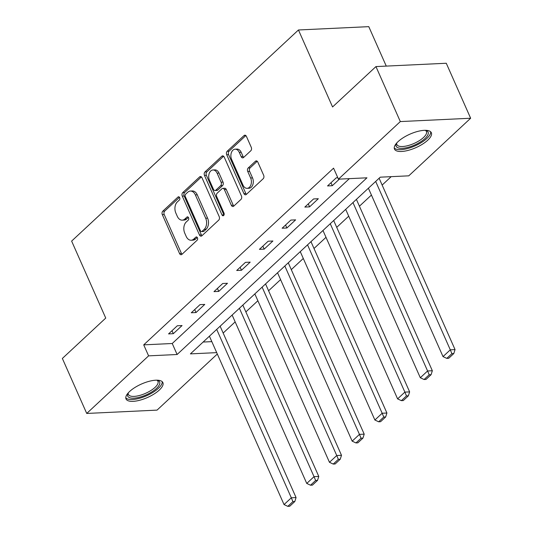 <?xml version="1.0" encoding="UTF-8"?>
<svg xmlns="http://www.w3.org/2000/svg" width="533" height="533" viewBox="0 0 533 533"><rect width="100%" height="100%" fill="white"/><g stroke="black" fill="none" stroke-linecap="round" stroke-linejoin="round"><path stroke-width="0.8" d="M179.654 197.623A1.779 1.199 -92.7 0 0 178.568 196.784A1.779 1.199 -92.7 0 0 177.982 197.043L162.798 211.175A2.538 1.719 -92.7 0 0 162.325 214.666L179.548 253.528A2.538 1.719 -92.7 0 0 181.1 254.734A2.538 1.719 -92.7 0 0 181.933 254.354L197.117 240.223A1.779 1.199 -92.7 0 0 197.45 237.785A1.779 1.199 -92.7 0 0 196.364 236.938A1.779 1.199 -92.7 0 0 195.778 237.205L193.812 239.031A8.122 5.497 -92.7 0 1 191.134 240.23A8.122 5.497 -92.7 0 1 186.177 236.379L184.744 233.141A8.122 5.497 -92.7 0 1 186.257 221.975L188.222 220.149A1.779 1.199 -92.7 0 0 188.549 217.704A1.779 1.199 -92.7 0 0 187.469 216.858A1.779 1.199 -92.7 0 0 186.883 217.124L184.918 218.95A8.122 5.497 -92.7 0 1 182.239 220.156A8.122 5.497 -92.7 0 1 177.282 216.298L175.85 213.06A8.122 5.497 -92.7 0 1 177.356 201.894L179.321 200.068A1.779 1.199 -92.7 0 0 179.654 197.623M427.739 140.206A20.161 7.375 -23.9 0 1 408.358 150.333A20.161 7.375 -23.9 0 1 394.48 149.073A20.161 7.375 -23.9 0 1 398.091 141.611A20.161 7.375 -23.9 0 1 417.472 131.478A20.161 7.375 -23.9 0 1 431.35 132.737A20.161 7.375 -23.9 0 1 427.739 140.206M159.28 390.076A20.161 7.375 -23.9 0 1 139.899 400.203A20.161 7.375 -23.9 0 1 126.021 398.944A20.161 7.375 -23.9 0 1 129.626 391.482A20.161 7.375 -23.9 0 1 149.007 381.348A20.161 7.375 -23.9 0 1 162.885 382.607A20.161 7.375 -23.9 0 1 159.28 390.076M250.783 150.786A2.538 1.719 -92.7 0 0 251.256 147.295L246.426 136.395A2.538 1.719 -92.7 0 0 244.88 135.189A2.538 1.719 -92.7 0 0 244.041 135.562L227.178 151.259A2.538 1.719 -92.7 0 0 226.705 154.75L243.927 193.606A2.538 1.719 -92.7 0 0 245.473 194.811A2.538 1.719 -92.7 0 0 246.313 194.438L263.175 178.742A2.538 1.719 -92.7 0 0 263.648 175.25L257.812 162.085A2.538 1.719 -92.7 0 0 256.26 160.879A2.538 1.719 -92.7 0 0 255.427 161.252L248.211 167.968A2.538 1.719 -92.7 0 0 247.738 171.459L250.63 177.989A6.789 4.597 -92.7 0 1 247.132 188.329A6.789 4.597 -92.7 0 1 242.988 185.104L231.648 159.527A6.789 4.597 -92.7 0 1 235.153 149.187A6.789 4.597 -92.7 0 1 239.29 152.405L241.183 156.669A2.538 1.719 -92.7 0 0 242.735 157.875A2.538 1.719 -92.7 0 0 243.568 157.501L250.783 150.786M217.317 354.019L157.048 410.117L86.726 413.448L62.361 358.456L105.741 318.074L71.629 241.096L298.453 29.981L332.565 106.96L375.952 66.585L400.316 121.571L470.639 118.239L408.771 175.83L380.256 177.176L190.414 353.879L216.704 352.633M86.726 413.448L148.6 355.857L177.109 354.505L366.951 177.809L338.442 179.161L400.316 121.571M338.442 179.161L333.571 168.162L143.723 344.858L148.6 355.857M201.98 177.756A2.538 1.719 -92.7 0 0 200.435 176.55A2.538 1.719 -92.7 0 0 199.595 176.929L182.732 192.62A2.538 1.719 -92.7 0 0 182.266 196.111L199.482 234.973A2.538 1.719 -92.7 0 0 201.034 236.179A2.538 1.719 -92.7 0 0 201.867 235.799L218.73 220.109A2.538 1.719 -92.7 0 0 219.203 216.618L201.98 177.756M204.958 171.939L221.821 156.249A2.538 1.719 -92.7 0 1 222.654 155.869A2.538 1.719 -92.7 0 1 224.206 157.075L241.429 195.937A2.538 1.719 -92.7 0 1 240.956 199.422L233.734 206.144A2.538 1.719 -92.7 0 1 232.901 206.518A2.538 1.719 -92.7 0 1 231.349 205.312L224.366 189.555A2.538 1.719 -92.7 0 0 222.821 188.349A2.538 1.719 -92.7 0 0 221.981 188.722L217.191 193.179A2.538 1.719 -92.7 0 0 216.724 196.67L223.993 213.073A1.779 1.199 -92.7 0 1 223.074 215.778A1.779 1.199 -92.7 0 1 221.994 214.939L204.485 175.43A2.538 1.719 -92.7 0 1 204.958 171.939L206.857 171.853L223.62 156.249M386.258 66.092L368.776 26.65L298.453 29.981M143.723 344.858L172.239 343.505L349.368 178.642M173.325 333.685L182.059 325.55L177.302 325.776L168.568 333.905L173.325 333.685L172.006 330.713M196.031 312.545L204.765 304.416L200.015 304.636L191.28 312.771L196.031 312.545L194.718 309.573M218.743 291.404L227.478 283.276L222.727 283.503L213.993 291.631L218.743 291.404L217.431 288.433M241.456 270.264L250.19 262.136L245.44 262.363L236.705 270.491L241.456 270.264L240.136 267.293M264.168 249.131L272.903 240.996L268.152 241.222L259.418 249.351L264.168 249.131L262.849 246.159M286.881 227.991L295.615 219.863L290.865 220.082L282.13 228.217L286.881 227.991L285.561 225.019M309.593 206.851L318.328 198.722L313.577 198.949L304.836 207.077L309.593 206.851L308.274 203.879M337.815 177.736L336.283 177.809L327.548 185.937L332.299 185.711L339.394 179.115M223.16 333.045L235.16 321.879M245.873 311.912L257.872 300.745M268.585 290.771L280.585 279.605M291.298 269.631L303.29 258.465M314.004 248.491L326.003 237.325M336.716 227.358L348.715 216.191M359.429 206.218L371.428 195.051M382.141 185.078L391.182 176.663M203.126 342.046L211.834 341.633M375.952 66.585L446.274 63.254L470.639 118.239M172.239 343.505L177.109 354.505M332.299 185.711L330.986 182.739M182.239 220.156L184.138 220.062A8.122 5.497 -92.7 0 0 186.816 218.863L184.918 218.95M188.382 217.404L186.816 218.863M191.134 240.23L193.039 240.143A8.122 5.497 -92.7 0 0 195.718 238.944L193.812 239.031M197.283 237.478L195.718 238.944M179.488 197.323L164.704 211.088A2.538 1.719 -92.7 0 0 164.231 214.579L181.447 253.435A2.538 1.719 -92.7 0 0 182.033 254.268M201.401 176.929L184.638 192.533A2.538 1.719 -92.7 0 0 184.165 196.024L201.387 234.88A2.538 1.719 -92.7 0 0 201.967 235.713M185.644 194.185A1.779 1.199 -92.7 0 0 185.317 196.624L200.435 230.736A1.779 1.199 -92.7 0 0 201.514 231.582A1.779 1.199 -92.7 0 0 202.1 231.315L204.172 229.39A8.122 5.497 -92.7 0 0 205.685 218.224L195.351 194.905A8.122 5.497 -92.7 0 0 190.394 191.054A8.122 5.497 -92.7 0 0 187.716 192.253L185.644 194.185M201.514 231.582L203.419 231.489A1.779 1.199 -92.7 0 0 204.006 231.229L202.1 231.315M190.394 191.054L192.3 190.961A8.122 5.497 -92.7 0 1 197.257 194.818L207.584 218.13A8.122 5.497 -92.7 0 1 206.078 229.297L204.006 231.229M222.821 188.349L224.719 188.256A2.538 1.719 -92.7 0 1 226.265 189.462L233.254 205.225A2.538 1.719 -92.7 0 0 233.834 206.051M206.857 171.853A2.538 1.719 -92.7 0 0 206.384 175.337L223.893 214.846A1.779 1.199 -92.7 0 0 223.993 215.046M217.118 173.198A6.789 4.597 -92.7 0 0 212.973 169.974A6.789 4.597 -92.7 0 0 209.476 180.314L213.466 189.328A2.538 1.719 -92.7 0 0 215.019 190.534A2.538 1.719 -92.7 0 0 215.852 190.154L220.642 185.704A2.538 1.719 -92.7 0 0 221.115 182.213L217.118 173.198L219.023 173.105A6.789 4.597 -92.7 0 0 214.879 169.887L212.973 169.974M215.019 190.534L216.918 190.441A2.538 1.719 -92.7 0 0 217.757 190.068L215.852 190.154M219.023 173.105L223.014 182.119A2.538 1.719 -92.7 0 1 222.541 185.611L217.757 190.068M235.153 149.187L237.052 149.093A6.789 4.597 -92.7 0 1 241.196 152.318L243.081 156.582A2.538 1.719 -92.7 0 0 243.668 157.408M247.132 188.329L249.031 188.242A6.789 4.597 -92.7 0 0 252.529 177.902L250.63 177.989M257.226 161.252L250.11 167.882A2.538 1.719 -92.7 0 0 249.637 171.373L252.529 177.902M245.846 135.562L229.077 151.165A2.538 1.719 -92.7 0 0 228.604 154.657L245.826 193.519A2.538 1.719 -92.7 0 0 246.413 194.345M216.698 329.414L291.318 497.802L284.036 504.571L209.416 336.19M292.917 501.606L287.82 506.35L289.725 506.257L294.816 501.52L292.917 501.606L291.318 497.802L296.068 497.575L220.136 326.216M284.036 504.571L287.82 506.35M294.816 501.52L296.068 497.575M157.208 380.189A17.449 6.383 -23.9 0 1 157.328 380.222A17.449 6.383 -23.9 0 1 157.295 387.631A17.449 6.383 -23.9 0 1 141.578 396.632A17.449 6.383 -23.9 0 1 127.987 393.221A17.449 6.383 -23.9 0 1 128.04 393.114M128.306 392.814A16.157 5.91 156.1 0 0 128.413 394.46A16.157 5.91 156.1 0 0 141.245 394.973A16.157 5.91 156.1 0 0 157.955 381.375A16.157 5.91 156.1 0 0 156.815 380.182M125.781 397.805A20.034 7.329 156.1 0 0 141.265 397.765A20.034 7.329 156.1 0 0 162.199 381.661M425.667 130.319A17.449 6.383 -23.9 0 1 425.787 130.352A17.449 6.383 -23.9 0 1 424.961 138.54A17.449 6.383 -23.9 0 1 405.127 147.981A17.449 6.383 -23.9 0 1 396.452 143.357A17.449 6.383 -23.9 0 1 396.505 143.244M396.765 142.951A16.157 5.91 156.1 0 0 396.878 144.596A16.157 5.91 156.1 0 0 407.998 145.602A16.157 5.91 156.1 0 0 423.528 137.487A16.157 5.91 156.1 0 0 426.42 131.504A16.157 5.91 156.1 0 0 425.274 130.319M394.24 147.934A20.034 7.329 156.1 0 0 408.578 148.247A20.034 7.329 156.1 0 0 426.866 138.453A20.034 7.329 156.1 0 0 430.664 131.791M239.41 308.274L314.03 476.662L306.748 483.438L232.128 315.05M315.629 480.466L310.532 485.21L312.438 485.123L317.528 480.38L315.629 480.466L314.03 476.662L318.781 476.435L242.841 305.076M306.748 483.438L310.532 485.21M317.528 480.38L318.781 476.435M262.123 287.134L336.743 455.522L329.461 462.298L254.841 293.91M338.342 459.333L333.245 464.07L335.144 463.983L340.241 459.239L338.342 459.333L336.743 455.522L341.493 455.295L265.554 283.936M329.461 462.298L333.245 464.07M340.241 459.239L341.493 455.295M284.835 265.994L359.449 434.382L352.173 441.157L277.553 272.769M361.054 438.193L355.957 442.936L357.856 442.843L362.953 438.099L361.054 438.193L359.449 434.382L364.206 434.155L288.266 262.796M352.173 441.157L355.957 442.936M362.953 438.099L364.206 434.155M307.541 244.86L382.161 413.242L374.886 420.017L300.266 251.629M383.767 417.053L378.67 421.796L380.569 421.703L385.665 416.966L383.767 417.053L382.161 413.242L386.918 413.022L310.979 241.662M374.886 420.017L378.67 421.796M385.665 416.966L386.918 413.022M330.253 223.72L404.873 392.108L397.598 398.884L322.978 230.496M406.472 395.912L401.382 400.656L403.281 400.569L408.378 395.826L406.472 395.912L404.873 392.108L409.624 391.882L333.691 220.522M397.598 398.884L401.382 400.656M408.378 395.826L409.624 391.882M352.966 202.58L427.586 370.968L420.304 377.744L345.69 209.356M429.185 374.779L424.088 379.516L425.994 379.429L431.09 374.686L429.185 374.779L427.586 370.968L432.336 370.741L356.404 199.382M420.304 377.744L424.088 379.516M431.09 374.686L432.336 370.741M375.678 181.44L450.298 349.828L443.016 356.604L368.396 188.216M451.897 353.639L446.801 358.383L448.706 358.289L453.796 353.546L451.897 353.639L450.298 349.828L455.049 349.601L379.116 178.242M443.016 356.604L446.801 358.383M453.796 353.546L455.049 349.601M179.175 196.99L177.982 197.043M196.97 237.145L195.778 237.205M188.076 217.064L186.883 217.124M181.447 253.435L179.548 253.528M164.231 214.579L162.325 214.666M164.704 211.088L162.798 211.175M201.387 234.88L199.482 234.973M184.165 196.024L182.266 196.111M184.638 192.533L182.732 192.62M201.301 176.849L199.595 176.929M206.078 229.297L204.172 229.39M207.584 218.13L205.685 218.224M197.257 194.818L195.351 194.905M223.527 156.162L221.821 156.249M233.254 205.225L231.349 205.312M226.265 189.462L224.366 189.555M223.893 214.846L221.994 214.939M206.384 175.337L204.485 175.43M222.541 185.611L220.642 185.704M223.014 182.119L221.115 182.213M243.081 156.582L241.183 156.669M241.196 152.318L239.29 152.405M249.637 171.373L247.738 171.459M250.11 167.882L248.211 167.968M257.133 161.173L255.427 161.252M245.826 193.519L243.927 193.606M228.604 154.657L226.705 154.75M229.077 151.165L227.178 151.259M245.746 135.482L244.041 135.562"/></g></svg>
